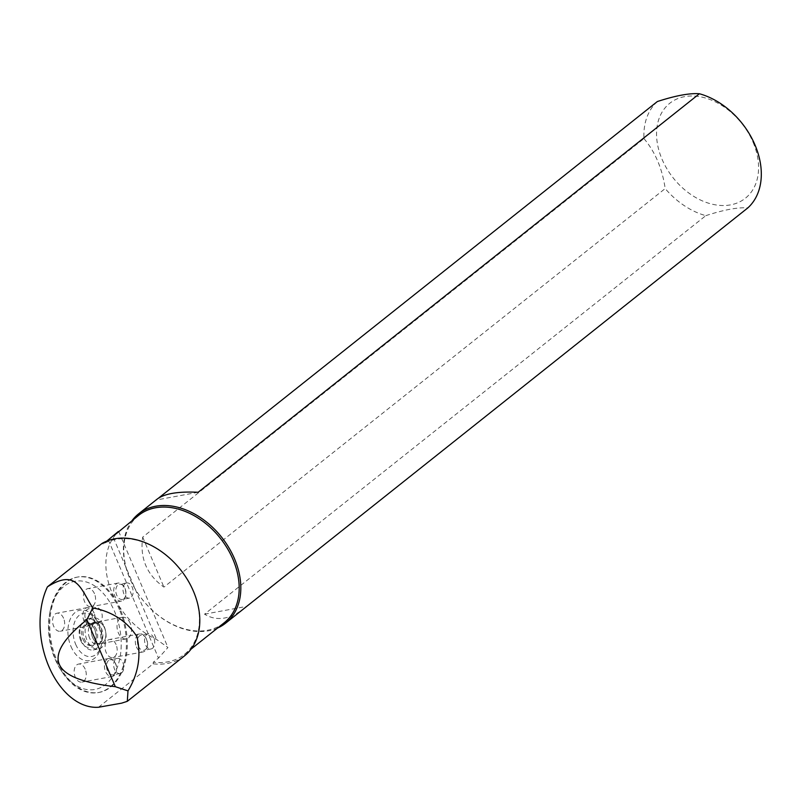 <?xml version="1.0" encoding="UTF-8"?>
<svg xmlns="http://www.w3.org/2000/svg" width="801" height="801" viewBox="0 0 801 801"><rect width="100%" height="100%" fill="white"/><g stroke="black" fill="none" stroke-linecap="round" stroke-linejoin="round"><path stroke-width="0.6" stroke-dasharray="4 3" d="M121.071 648.79A55.009 35.544 79.5 0 0 121.211 643.003L121.191 642.132A55.009 35.544 79.5 0 0 102.348 592.39L101.867 591.889A55.009 35.544 79.5 0 0 98.573 588.835L98.022 588.385A55.009 35.544 79.5 0 0 94.288 585.681L93.667 585.291A55.009 35.544 79.5 0 0 49.942 612.064A55.009 35.544 79.5 0 0 48.711 621.025L48.651 621.966A55.009 35.544 79.5 0 0 48.511 627.744L48.531 628.615A55.009 35.544 79.5 0 0 55.059 659.073A55.009 35.544 79.5 0 0 60.596 669.636A55.009 35.544 79.5 0 0 67.374 678.357L67.865 678.858A55.009 35.544 79.5 0 0 71.149 681.911L71.7 682.362A55.009 35.544 79.5 0 0 75.434 685.065L76.065 685.456A55.009 35.544 79.5 0 0 121.011 649.721L121.071 648.79M94.488 593.701A9.171 5.927 79.5 0 0 87.85 588.635A9.171 5.927 79.5 0 0 83.694 598.727A9.171 5.927 79.5 0 0 91.184 606.667A9.171 5.927 79.5 0 0 94.488 593.701M116.085 644.575A9.171 5.927 79.5 0 0 109.447 639.508A9.171 5.927 79.5 0 0 105.291 649.601A9.171 5.927 79.5 0 0 112.781 657.541A9.171 5.927 79.5 0 0 116.085 644.575M70.959 646.437A25.672 16.591 79.5 0 0 87.629 660.795A25.672 16.591 79.5 0 0 101.156 646.257A25.672 16.591 79.5 0 0 96.19 619.393A25.672 16.591 79.5 0 0 73.612 613.906A25.672 16.591 79.5 0 0 70.959 646.437M63.579 618.282A9.171 5.927 79.5 0 0 56.941 613.216A9.171 5.927 79.5 0 0 52.786 623.308A9.171 5.927 79.5 0 0 60.275 631.238A9.171 5.927 79.5 0 0 63.579 618.282M85.176 669.145A9.171 5.927 79.5 0 0 78.538 664.079A9.171 5.927 79.5 0 0 74.383 674.172A9.171 5.927 79.5 0 0 81.872 682.112A9.171 5.927 79.5 0 0 85.176 669.145M98.533 707.253L153.151 663.819A69.857 50.423 -128.5 0 0 184.56 655.809M109.076 705.481L121.642 703.148M138.733 515.273A68.666 49.562 -128.5 0 0 142.668 599.869A68.666 49.562 -128.5 0 0 224.2 622.778M116.155 533.816L113.352 537.611A68.666 49.562 -128.5 0 0 156.575 639.458L167.95 647.498L158.498 658.102L153.331 662.207A68.666 49.562 -128.5 0 0 184.46 654.367A68.666 49.562 -128.5 0 0 193.261 591.088A68.666 49.562 -128.5 0 0 103.159 544.009L106.833 541.086M153.151 663.819L153.331 662.207M103.159 544.009L102.047 543.418M120.3 609.431A58.673 37.917 79.5 0 0 77.837 577.01A58.673 37.917 79.5 0 0 51.224 641.601A58.673 37.917 79.5 0 0 99.184 692.394A58.673 37.917 79.5 0 0 120.3 609.431M108.325 539.904L158.498 658.102M753.11 142.328A60.696 43.805 51.5 0 1 704.69 201.842A60.696 43.805 51.5 0 1 664.9 108.095A60.696 43.805 51.5 0 1 753.11 142.328M217.582 628.034A69.857 50.423 51.5 0 1 142.638 599.889A69.857 50.423 51.5 0 1 132.115 520.53M157.196 499.073L158.478 498.152M657.351 101.537A69.857 50.423 -128.5 0 0 643.964 138.603L142.698 537.121C139.724 558.207 146.803 574.868 163.915 587.103L665.18 188.575A69.857 50.423 -128.5 0 0 705.791 215.659L204.525 614.187C216.48 621.466 229.687 619.553 244.145 608.44M705.791 215.659C723.974 209.752 738.001 207.159 747.854 207.88M643.964 138.603C655.208 151.93 662.287 168.59 665.18 188.575M119.399 609.591A58.673 37.917 79.5 0 0 76.946 577.171A58.673 37.917 79.5 0 0 50.373 610.002A58.673 37.917 79.5 0 0 55.83 660.144A58.673 37.917 79.5 0 0 61.727 671.408A58.673 37.917 79.5 0 0 98.283 692.565A58.673 37.917 79.5 0 0 119.399 609.591M83.024 639.358A11.014 7.119 79.5 0 0 90.994 645.446A11.014 7.119 79.5 0 0 95.98 639.278A11.014 7.119 79.5 0 0 94.959 629.866A11.014 7.119 79.5 0 0 93.847 627.754A11.014 7.119 79.5 0 0 86.989 623.779A11.014 7.119 79.5 0 0 83.024 639.358M80.651 640.399A12.856 8.3 79.5 0 0 89.001 647.588A12.856 8.3 79.5 0 0 95.77 640.309A12.856 8.3 79.5 0 0 93.286 626.863A12.856 8.3 79.5 0 0 81.982 624.119A12.856 8.3 79.5 0 0 80.651 640.399M96.34 629.616A11.014 7.119 79.5 0 0 88.36 623.518A11.014 7.119 79.5 0 0 83.364 635.654A11.014 7.119 79.5 0 0 92.375 645.195A11.014 7.119 79.5 0 0 96.34 629.616M75.694 644.344A22.007 14.218 79.5 0 0 89.982 656.66A22.007 14.218 79.5 0 0 101.577 644.194A22.007 14.218 79.5 0 0 97.322 621.165A22.007 14.218 79.5 0 0 77.977 616.46A22.007 14.218 79.5 0 0 75.694 644.344M89.622 638.137A11.014 7.119 -100.5 0 1 93.587 622.557A11.014 7.119 -100.5 0 1 102.598 632.099A11.014 7.119 -100.5 0 1 97.602 644.224A11.014 7.119 -100.5 0 1 89.622 638.137M104.19 626.562A15.86 10.253 -100.5 0 1 98.483 648.99A15.86 10.253 -100.5 0 1 85.517 635.253A15.86 10.253 -100.5 0 1 92.716 617.791A15.86 10.253 -100.5 0 1 104.19 626.562M98.964 627.523A15.86 10.253 -100.5 0 1 93.256 649.951A15.86 10.253 -100.5 0 1 80.29 636.224A15.86 10.253 -100.5 0 1 87.479 618.762A15.86 10.253 -100.5 0 1 98.964 627.523M92.656 637.576A11.014 7.119 79.5 0 0 100.626 643.664A11.014 7.119 79.5 0 0 105.622 631.538A11.014 7.119 79.5 0 0 96.621 621.997A11.014 7.119 79.5 0 0 92.656 637.576M92.666 637.566A11.004 7.109 -100.5 0 1 96.631 622.007A11.004 7.109 -100.5 0 1 105.622 631.538A11.004 7.109 -100.5 0 1 100.636 643.644A11.004 7.109 -100.5 0 1 92.666 637.566M130.243 623.348A11.004 7.109 79.5 0 0 122.283 617.261A11.004 7.109 79.5 0 0 118.328 632.82A11.004 7.109 79.5 0 0 126.288 638.898A11.004 7.109 79.5 0 0 130.243 623.348M204.525 614.187L246.588 606.397M142.698 537.121L163.915 587.103M198.137 492.275L156.075 500.054M92.966 618.412A7.7 4.976 79.5 0 0 98.543 622.667A7.7 4.976 79.5 0 0 101.316 611.784A7.7 4.976 79.5 0 0 95.74 607.528A7.7 4.976 79.5 0 0 92.966 618.412M94.158 613.105A7.7 4.976 79.5 0 0 93.387 611.624A7.7 4.976 79.5 0 0 88.581 608.85A7.7 4.976 79.5 0 0 85.096 617.331A7.7 4.976 79.5 0 0 91.384 623.999A7.7 4.976 79.5 0 0 94.878 619.684A7.7 4.976 79.5 0 0 94.158 613.105M93.847 612.675A9.171 5.927 79.5 0 0 92.926 610.913A9.171 5.927 79.5 0 0 87.219 607.609A9.171 5.927 79.5 0 0 83.064 617.701A9.171 5.927 79.5 0 0 90.553 625.641A9.171 5.927 79.5 0 0 94.708 620.515A9.171 5.927 79.5 0 0 93.847 612.675M125.136 583.659A7.7 4.976 79.5 0 0 123.454 592.67A7.7 4.976 79.5 0 0 129.452 598.097A7.7 4.976 79.5 0 0 130.964 597.396A7.7 4.976 79.5 0 0 132.646 588.385A7.7 4.976 79.5 0 0 126.648 582.958A7.7 4.976 79.5 0 0 125.136 583.659M123.805 598.717A7.7 4.976 79.5 0 0 125.777 595.113A7.7 4.976 79.5 0 0 124.295 587.053A7.7 4.976 79.5 0 0 119.489 584.279A7.7 4.976 79.5 0 0 115.995 592.76A7.7 4.976 79.5 0 0 122.293 599.418A7.7 4.976 79.5 0 0 123.805 598.717M123.264 600.229A9.171 5.927 79.5 0 0 125.607 595.934A9.171 5.927 79.5 0 0 124.756 588.104A9.171 5.927 79.5 0 0 123.835 586.342A9.171 5.927 79.5 0 0 118.127 583.038A9.171 5.927 79.5 0 0 113.962 593.13A9.171 5.927 79.5 0 0 121.462 601.07A9.171 5.927 79.5 0 0 123.264 600.229M153.812 638.077A7.7 4.976 79.5 0 0 148.245 633.821A7.7 4.976 79.5 0 0 145.472 644.715A7.7 4.976 79.5 0 0 151.039 648.97A7.7 4.976 79.5 0 0 153.812 638.077M138.313 646.037A7.7 4.976 79.5 0 0 143.89 650.292A7.7 4.976 79.5 0 0 147.374 645.986A7.7 4.976 79.5 0 0 145.882 637.926A7.7 4.976 79.5 0 0 141.086 635.153A7.7 4.976 79.5 0 0 138.313 646.037M136.42 646.878A9.171 5.927 79.5 0 0 143.049 651.944A9.171 5.927 79.5 0 0 147.204 646.808A9.171 5.927 79.5 0 0 146.353 638.978A9.171 5.927 79.5 0 0 145.432 637.216A9.171 5.927 79.5 0 0 139.714 633.911A9.171 5.927 79.5 0 0 136.42 646.878M121.652 672.84A7.7 4.976 79.5 0 0 123.334 663.829A7.7 4.976 79.5 0 0 117.336 658.402A7.7 4.976 79.5 0 0 115.815 659.103A7.7 4.976 79.5 0 0 114.142 668.114A7.7 4.976 79.5 0 0 120.14 673.541A7.7 4.976 79.5 0 0 121.652 672.84M108.666 660.424A7.7 4.976 79.5 0 0 106.984 669.436A7.7 4.976 79.5 0 0 112.981 674.863A7.7 4.976 79.5 0 0 116.465 670.557A7.7 4.976 79.5 0 0 114.974 662.497A7.7 4.976 79.5 0 0 110.178 659.724A7.7 4.976 79.5 0 0 108.666 660.424M107.004 659.323A9.171 5.927 79.5 0 0 105.011 670.047A9.171 5.927 79.5 0 0 112.15 676.515A9.171 5.927 79.5 0 0 116.295 671.378A9.171 5.927 79.5 0 0 115.444 663.548A9.171 5.927 79.5 0 0 114.523 661.786A9.171 5.927 79.5 0 0 108.806 658.482A9.171 5.927 79.5 0 0 107.004 659.323M113.352 537.611L156.575 639.458M184.46 654.367L191.079 649.11M77.837 577.01L76.946 577.171M99.184 692.394L98.283 692.565M60.596 669.636L61.727 671.408M49.942 612.064L50.373 610.002M93.847 627.754L93.286 626.863M95.98 639.278L95.77 640.309M88.36 623.518L86.989 623.779M92.375 645.195L90.994 645.446M97.322 621.165L96.19 619.393M101.577 644.194L101.156 646.257M93.256 649.951L98.483 648.99M87.479 618.762L92.716 617.791M96.621 621.997L93.587 622.557M126.288 638.898L97.602 644.224M122.283 617.261L96.631 622.007M118.638 531.333L167.95 647.498M95.74 607.528L88.581 608.85M98.543 622.667L91.384 623.999M93.387 611.624L92.926 610.913M94.878 619.684L94.708 620.515M87.219 607.609L56.941 613.216M90.553 625.641L60.275 631.238M126.648 582.958L119.489 584.279M129.452 598.097L122.293 599.418M124.295 587.053L123.835 586.342M125.777 595.113L125.607 595.934M118.127 583.038L87.85 588.635M121.462 601.07L91.184 606.667M148.245 633.821L141.086 635.153M151.039 648.97L143.89 650.292M145.882 637.926L145.432 637.216M147.374 645.986L147.204 646.808M139.714 633.911L109.447 639.508M143.049 651.944L112.781 657.541M117.336 658.402L110.178 659.724M120.14 673.541L112.981 674.863M114.974 662.497L114.523 661.786M116.465 670.557L116.295 671.378M108.806 658.482L78.538 664.079M112.15 676.515L81.872 682.112"/><path stroke-width="1.2" d="M127.409 701.245L184.56 655.809A69.857 50.423 -128.5 0 0 182.808 572.705A69.857 50.423 -128.5 0 0 102.047 543.418L47.419 586.853A73.342 47.389 79.5 0 0 48.771 666.292A73.342 47.389 79.5 0 0 98.533 707.253L121.642 703.158M121.642 703.148L127.299 701.336L127.99 690.883C138.413 673.711 141.387 655.608 136.901 636.565C126.888 621.135 112.18 611.584 92.776 607.909C80.711 589.095 76.766 568.239 47.419 586.853M191.079 649.11L224.2 622.778A68.666 49.562 -128.5 0 0 233.001 559.488A68.666 49.562 -128.5 0 0 138.733 515.273L116.155 533.816M106.833 541.086L118.328 531.504M127.99 690.883L115.324 686.687C50.103 679.188 40.621 656.86 86.888 619.704L92.776 607.909M86.888 619.704L115.324 686.687M132.115 520.53A69.857 50.423 51.5 0 1 138.633 513.831A69.857 50.423 51.5 0 1 234.533 558.818A69.857 50.423 51.5 0 1 225.582 623.198A69.857 50.423 51.5 0 1 217.582 628.034M225.582 623.198L747.854 207.88A69.857 50.423 -128.5 0 0 755.023 145.011A69.857 50.423 -128.5 0 0 699.413 93.747L198.137 492.275C178.233 491.323 164.575 493.586 157.196 499.073L138.633 513.831M158.478 498.152L657.351 101.537C675.553 95.619 689.571 93.026 699.413 93.747"/></g></svg>
